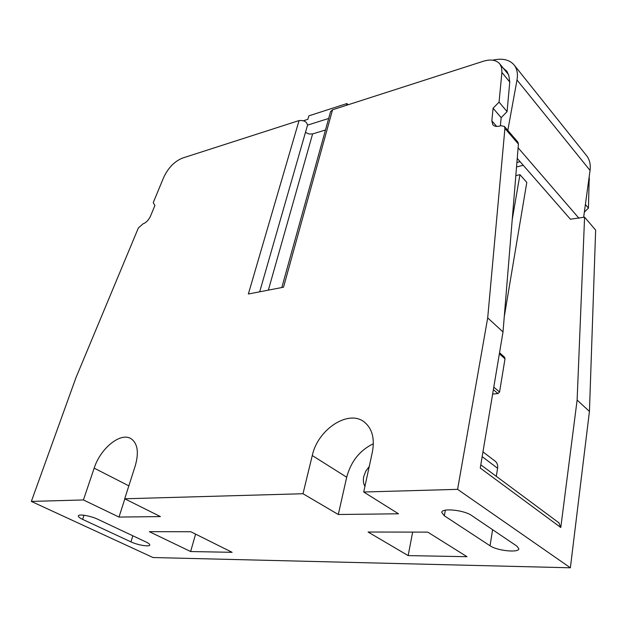 <?xml version="1.0" encoding="UTF-8"?>
<svg xmlns="http://www.w3.org/2000/svg" width="627" height="627" viewBox="0 0 627 627"><rect width="100%" height="100%" fill="white"/><g stroke="black" fill="none" stroke-linecap="round" stroke-linejoin="round"><path stroke-width="0.94" d="M503.293 68.225L506.859 71.227L508.818 75.522L509.759 82.043L501.906 72.426L501.639 67.802L499.923 64.079C496.419 59.926 490.886 58.985 483.323 61.258L332.561 109.78L283.522 287.205L248.355 294L299.055 120.564L182.512 158.082C174.518 161.351 168.255 167.77 163.725 177.339L153.231 202.631L154.908 205.507L150.496 216.166C148.607 220.155 146.075 222.742 142.901 223.917L138.355 227.985L75.977 377.65L31.35 501.42L83.422 499.946L94.175 468.142C100.539 448.062 120.987 431.674 131.255 438.837C137.681 443.587 139.014 452.561 135.267 465.767L124.702 498.778L302.998 493.731L312.27 455.523C317.889 429.064 348.988 408.851 364.702 422.363C372.289 428.837 374.836 438.728 372.367 452.051L363.715 492.007L457.592 489.35L487.696 317.873L504.915 128.378L504.414 126.435L517.784 142.008M501.906 72.426L499.061 102.115L493.088 108.22L491.834 120.823L492.814 124.687C494.288 126.38 496.553 126.842 499.625 126.074L500.942 125.713L504.414 126.435M307.504 125.298L307.536 125.196C306.862 121.716 304.032 120.172 299.055 120.564M332.561 109.78L330.586 111.582L281.821 287.534M268.356 290.136L312.599 133.951L325.491 129.977M312.599 133.951L308.986 133.99L305.474 132.383M520.104 161.688L516.907 162.471M516.538 166.931L523.255 165.293M558.806 522.73L560.789 527.511L577.122 400.081L584.583 217.169L570.405 219.223L517.236 158.404M496.302 476.324L497.587 468.251L482.163 456.644M494.907 460.963L495.385 461.331C497.25 463 497.987 465.312 497.587 468.251M408.153 555.6L466.982 556.698L427.763 532.127L368.096 532.033L408.153 555.6L412.652 532.104M190.632 551.541L232.108 552.316L190.835 531.743L149.351 531.672L190.632 551.541L195.593 534.118M517.902 142.133L518.411 144.077L503.011 331.957L480.258 468.063L560.789 527.511M578.995 218.29L518.106 147.784M503.011 331.957L487.696 317.873M577.122 400.081L589.443 411.406L570.374 567.788L153.027 557.528L31.35 501.42M457.592 489.35L570.374 567.788M490.055 545.788C496.999 550.749 519.046 553.061 518.835 548.735L516.82 546.086L471.653 515.519C464.176 510.025 441.486 507.76 441.753 512.455L444.324 515.786L490.055 545.788L492.595 529.69M124.702 498.778L160.426 516.585L118.997 517.071L83.422 499.946M363.715 492.007L398.498 513.795L338.298 514.501L302.998 493.731M132.846 535.795L130.949 541.877C137.478 545.035 149.665 547.089 149.759 545.028C149.861 544.26 148.646 543.264 146.107 542.041L97.71 519.234C90.821 515.864 78.43 513.748 78.328 515.903C78.21 516.805 79.645 517.965 82.623 519.383L84.01 515.237M130.949 541.877L82.623 519.383M369.232 466.519L365.776 471.183L363.754 476.551C362.962 480.368 363.362 483.652 364.93 486.403M373.363 443.744C359.804 450.304 350.916 461.472 346.7 477.233L338.298 514.501M124.836 498.849L118.997 517.071M504.265 316.659L526.798 182.402L519.94 174.667L512.228 219.544M492.626 394.062L497.987 393.56L499.562 392.032L493.786 387.157M499.539 352.735L504.57 357.218L505.009 358.809L499.562 392.032M515.825 175.646L519.94 174.667M589.443 411.406L595.65 230.085L584.583 217.169M584.348 212.13L588.439 208.086L589.255 176.218M507.815 130.392L517.001 79.99L590.046 170.426L583.635 217.357M590.046 170.426C590.767 164.697 589.709 159.893 586.856 156.013L586.245 155.245M585.391 204.48L588.439 208.086M492.72 60.168C502.572 57.958 509.798 59.683 514.414 65.341C517.165 69.119 518.027 74.01 517.001 79.99M348.134 104.772L346.927 103.557L346.457 105.312M303.437 120.745L307.857 119.326L308.86 115.854L346.927 103.557M509.759 82.043L507.086 111.622L501.153 117.672L500.385 125.862M307.551 125.134L328.681 118.456M501.153 117.672L493.088 108.22M507.086 111.622L499.061 102.115M496.702 126.442L491.834 120.823M518.411 144.077L504.915 128.378M346.7 477.233L312.27 455.523M128.841 485.847L94.175 468.142M445.327 510.198L444.324 515.786M497.987 393.56L493.363 389.673M505.009 358.809L499.366 353.785M588.878 178.954L589.537 179.753M259.688 291.814L307.536 125.196M480.799 464.819L559.19 523.012M482.962 451.895L495.385 461.331M514.414 65.341L586.856 156.013M499.923 64.079L508.622 74.793"/></g></svg>
